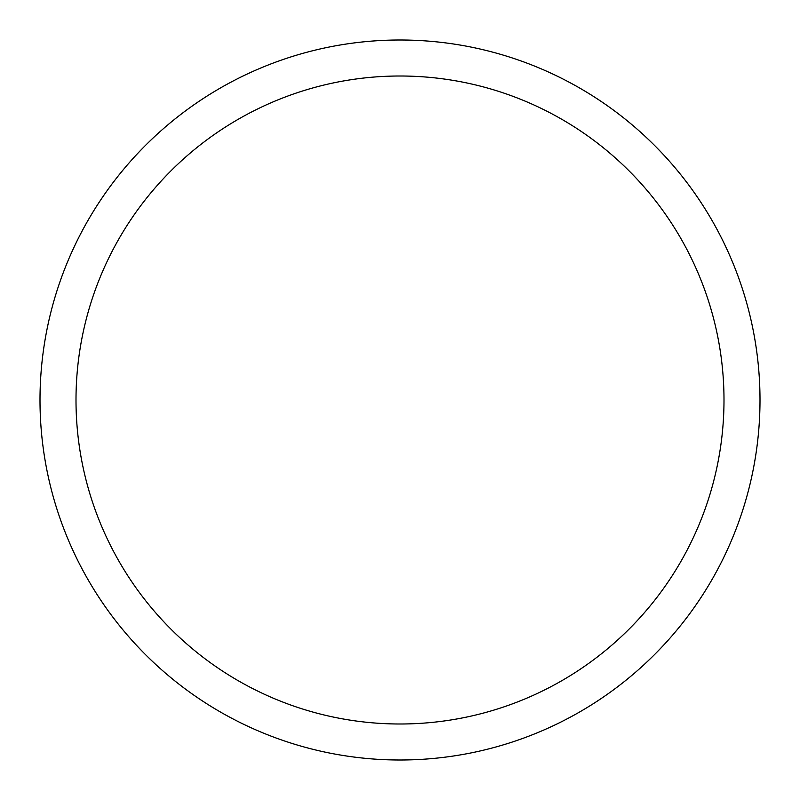 <?xml version="1.0" encoding="UTF-8"?>
<svg xmlns="http://www.w3.org/2000/svg" width="800" height="800" viewBox="0 0 800 800"><rect width="100%" height="100%" fill="white"/><g stroke="black" fill="none" stroke-linecap="round" stroke-linejoin="round"><path stroke-width="1.2" d="M76 400A324 324 0 0 1 562 119.41A324 324 0 0 1 562 680.59A324 324 0 0 1 76 400M40 400A360 360 0 0 1 580 88.23A360 360 0 0 1 580 711.77A360 360 0 0 1 40 400"/></g></svg>
